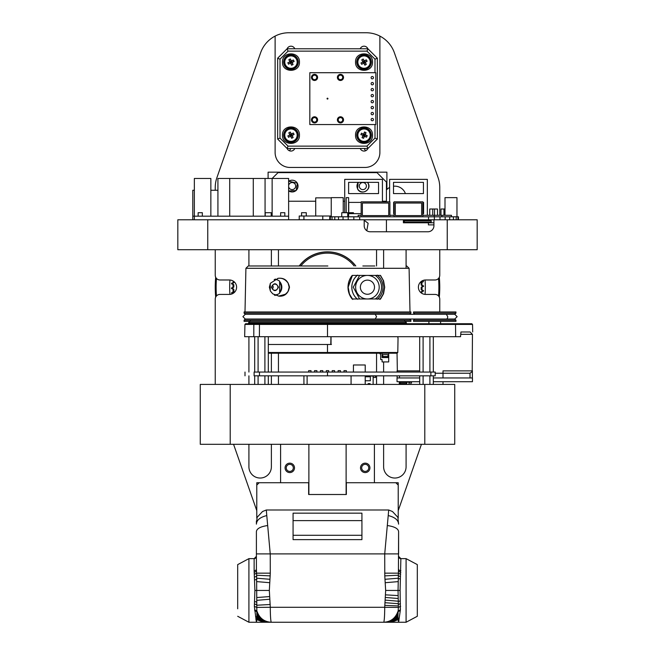 <?xml version="1.0" encoding="UTF-8"?>
<svg xmlns="http://www.w3.org/2000/svg" width="655" height="655" viewBox="0 0 655 655"><rect width="100%" height="100%" fill="white"/><g stroke="black" fill="none" stroke-linecap="round" stroke-linejoin="round"><path stroke-width="0.98" d="M355.788 265.987A35.354 35.354 0 0 0 299.212 265.987M439.759 249.719L439.759 275.264A4.716 4.716 0 0 1 435.043 279.98L425.611 279.98A7.221 7.221 0 0 0 418.398 287.201A7.221 7.221 0 0 0 425.611 294.414L435.043 294.414A4.716 4.716 0 0 1 439.759 299.13L439.759 311.952M421.443 444.303L398.215 510.671M215.241 384.428L215.241 299.13A4.716 4.716 0 0 1 219.957 294.414L229.389 294.414A7.221 7.221 0 0 0 236.602 287.201A7.221 7.221 0 0 0 229.389 279.98L219.957 279.98A4.716 4.716 0 0 1 215.241 275.264L215.241 249.719M215.241 190.269L215.241 187.51A29.934 29.934 0 0 1 216.92 177.628L260.616 52.793A29.934 29.934 0 0 1 288.871 32.75L366.129 32.75A29.934 29.934 0 0 1 394.384 52.793L438.08 177.628A29.934 29.934 0 0 1 439.759 187.51L439.759 215.298M256.785 510.671L233.557 444.303M294.791 148.48A4.127 4.127 0 0 1 287.136 148.48M286.685 466.18A3.537 3.537 0 0 1 291.483 464.772A3.537 3.537 0 0 1 292.891 469.569A3.537 3.537 0 0 1 288.094 470.978A3.537 3.537 0 0 1 286.685 466.18M362.109 466.18A3.537 3.537 0 0 1 366.906 464.772A3.537 3.537 0 0 1 368.315 469.569A3.537 3.537 0 0 1 363.517 470.978A3.537 3.537 0 0 1 362.109 466.18M367.864 148.48A4.127 4.127 0 0 1 360.209 148.48M360.209 48.781A4.127 4.127 0 0 1 367.864 48.781M287.136 48.781A4.127 4.127 0 0 1 294.791 48.781M406.084 249.719L406.084 268.296M406.084 321.376L406.084 322.407M406.084 444.303L406.084 466.81A11.225 11.225 0 0 1 394.859 478.035A11.225 11.225 0 0 1 383.625 466.81L383.625 444.303M395.857 482.727L398.215 482.727L398.215 485.077L395.857 482.727L346.118 482.727M248.916 384.428L248.916 375.831M248.916 372.056L248.916 336.703M248.916 322.407L248.916 321.376M248.916 265.987L248.916 249.719M389.619 187.469A11.225 11.225 0 0 0 386.9 189.475L386.9 172.175L268.1 172.175L268.1 178.479M393.508 186.249A11.225 11.225 0 0 1 405.412 193.585M275.116 36.099L275.116 152.492A14.967 14.967 0 0 0 290.083 167.459L364.917 167.459A14.967 14.967 0 0 0 379.884 152.492L379.884 36.099M259.143 482.727L256.785 485.077L256.785 482.727L308.644 482.727L308.644 494.509L346.356 494.509L346.356 482.727M271.375 444.303L271.375 466.81A11.225 11.225 0 0 1 260.141 478.035A11.225 11.225 0 0 1 248.916 466.81L248.916 444.303M386.9 189.475A11.225 11.225 0 0 0 386.425 189.975M288.634 190.81A5.895 5.895 0 0 0 298.033 186.077A5.895 5.895 0 0 0 288.634 181.345M358.293 182.352A5.895 5.895 0 0 0 362.854 191.972A5.895 5.895 0 0 0 367.422 182.352M365.957 187.772A3.537 3.537 0 0 1 361.159 189.18A3.537 3.537 0 0 1 359.751 184.382A3.537 3.537 0 0 1 364.548 182.974A3.537 3.537 0 0 1 365.957 187.772M288.634 185.643A3.537 3.537 0 0 1 293.841 182.974A3.537 3.537 0 0 1 291.483 189.549A3.537 3.537 0 0 1 288.634 186.511M383.625 249.719L383.625 268.296M383.625 361.92L383.625 372.056M383.625 375.831L383.625 384.428M376.56 249.719L376.56 265.987M376.56 353.201L376.56 372.056M376.56 375.831L376.56 384.428M271.375 384.428L271.375 375.831M271.375 372.056L271.375 353.201M271.375 265.987L271.375 249.719M278.44 384.428L278.44 375.831M278.44 372.056L278.44 353.201M278.44 265.987L278.44 249.719M355.64 265.987A35.239 35.239 0 0 0 299.36 265.987M354.15 265.987A34.06 34.06 0 0 0 300.85 265.987M398.215 518.08L398.215 485.077M256.785 485.077L256.785 518.08M406.084 558.641L417.309 564.61L417.309 616.281L406.084 622.25L406.084 558.641L400.868 558.641L400.099 590.442L400.385 609.944L398.174 610.804L398.396 607.406L384.714 607.283L385.656 590.442L384.78 575.876L384.714 553.909L388.219 515.567C394.867 517.204 398.33 520.062 398.6 524.131L397.855 517.303L392.484 511.53L388.685 509.991L266.315 509.991L262.516 511.53L257.145 517.303L256.4 524.131C256.67 520.062 260.133 517.204 266.781 515.567L266.315 509.991M388.219 515.567L388.685 509.991M384.714 553.909L270.286 553.909M256.4 553.909L256.4 531.598L256.4 569.26L256.4 553.909L270.237 553.909L266.781 515.567M361.928 539.63L361.928 513.16L293.072 513.16L293.072 539.63L361.928 539.63M387.506 525.564C394.547 526.612 398.248 528.626 398.6 531.598L398.412 573.158L384.714 573.158M256.4 524.131L256.4 520.922M254.336 574.312L256.588 573.158L256.825 610.804A14.967 14.967 90 0 0 271.366 622.25L256.4 622.25L254.361 606.293L254.901 590.442L254.132 570.677A2.276 1.416 180 0 0 256.4 569.26L256.588 573.158L270.286 573.158L269.344 590.442L270.286 607.283L384.714 607.283A14.967 1.089 -90 0 1 383.633 622.25L383.633 622.25C390.871 621.898 395.718 618.083 398.174 610.812L397.953 616.625L398.6 622.25L327.5 622.25L383.92 622.25C390.724 621.939 395.432 618.418 398.035 611.704M384.763 553.909L398.6 553.909L398.6 531.598M293.072 520.881L293.072 513.16M361.928 520.881L361.928 513.16M400.868 570.677A2.276 1.416 0 0 1 398.6 569.26M400.868 558.641A2.276 2.276 0 0 1 398.6 556.365L400.868 558.641M254.132 570.677L254.132 558.641A2.276 2.276 0 0 0 256.4 556.365L254.132 558.641L248.916 558.641L237.691 564.61L248.916 558.641L248.916 622.25L237.691 616.281L248.916 622.25L256.4 622.25L256.875 619.638L263.482 622.25M254.361 606.293L256.604 607.406L270.286 607.283A14.967 1.089 -90 0 0 271.366 622.25L327.5 622.25M400.639 606.293L398.396 607.406L398.052 590.442L398.42 573.158L400.663 574.312M406.084 622.25L398.6 622.25L406.084 622.25M271.366 622.25L271.366 622.25C264.129 621.898 259.282 618.083 256.825 610.812L256.875 619.638M397.921 614.038C395.137 619.311 391.019 622.053 385.549 622.25L386.655 622.25C391.412 622.111 395.17 619.794 397.921 615.299M398.174 610.804A14.967 14.967 90 0 1 383.633 622.25M400.385 609.944L398.6 622.25M237.691 564.61L237.691 608.798M254.615 609.944L256.825 610.804M315.718 216.011L315.718 197.867L331.242 197.867M303.928 219.785L303.928 216.011L299.212 216.011L299.212 219.785M322.784 219.785L322.784 216.011L303.928 216.011M331.242 216.011L322.784 216.011M253.28 216.191L253.28 178.479L217.919 178.479L217.919 216.191M229.708 216.191L229.708 178.479M194.347 219.785L194.347 216.191L288.634 216.191L288.634 178.479L253.28 178.479M288.634 219.785L288.634 216.191M194.347 216.191L192.791 216.191L194.347 216.191L194.347 178.479L210.853 178.479L210.853 216.191M265.062 216.191L265.062 178.479M272.136 216.191L272.136 178.479L277.998 172.642L377.002 172.642L386.425 182.074L386.425 201.822M192.791 219.785L192.791 190.269L194.347 190.269M217.919 190.269L210.853 190.269M433.929 222.782L403.39 222.782L403.39 219.785L477.176 219.785L477.176 249.719L177.824 249.719L177.824 219.785L207.758 219.785L207.758 249.719M458.467 219.785L458.467 216.789L458.467 219.785L458.467 216.789L428.534 216.789L428.534 219.785L364.196 219.785L364.196 225.77A5.985 5.985 0 0 0 370.181 231.764L427.936 231.764A5.985 5.985 0 0 0 433.929 225.77L433.929 219.785M364.196 219.785L207.758 219.785M386.425 219.785L386.425 231.764M288.634 201.232L315.718 201.232M343.22 201.232L344.71 201.232M382.43 201.232L386.425 201.232M367.578 182.352L368.135 183.195C372.171 189.827 360.979 195.943 357.581 188.959L358.138 182.352M288.634 181.198L297.419 183.195L296.125 190.58L288.634 190.957M366.784 230.699L368.135 223.265L364.196 220.293M301.57 216.011L301.57 212.711L306.286 212.711L306.286 216.011M348.747 212.711L353.43 212.711L353.43 213.628M341.746 216.789L341.746 212.711L347.731 212.711L347.731 216.789M280.643 216.191L280.643 212.711L284.835 212.711L284.835 216.191M198.146 216.191L198.146 212.711L202.338 212.711L202.338 216.191M265.226 216.191L265.226 212.711L271.211 212.711L271.211 216.191M360.496 467.875A4.716 4.716 0 0 0 365.212 472.583A4.716 4.716 0 0 0 369.928 467.875A4.716 4.716 0 0 0 365.212 463.159A4.716 4.716 0 0 0 360.496 467.875M374.406 444.303L374.406 482.727M424.792 444.303L454.726 444.303L454.726 384.428L230.208 384.428L230.208 444.303L424.792 444.303L424.792 384.428M230.208 384.428L200.274 384.428L200.274 444.303L230.208 444.303M346.118 494.509L346.118 444.303M308.882 444.303L308.882 494.509M280.594 482.727L280.594 444.303M294.504 467.875A4.716 4.716 0 0 1 289.788 472.583A4.716 4.716 0 0 1 285.072 467.875A4.716 4.716 0 0 1 289.788 463.159A4.716 4.716 0 0 1 294.504 467.875M382.43 201.822L382.43 179.372L344.71 179.372L344.71 212.711M348.607 182.352L378.541 182.352L378.541 193.585L348.607 193.585L348.607 182.352M361.175 213.628L348.747 213.628L348.747 202.403L361.175 202.403M427.338 215.298L427.338 179.372L389.619 179.372L389.619 201.822M393.508 182.352L423.441 182.352L423.441 193.585L393.508 193.585L393.508 182.352M394.105 213.628L393.647 213.628L393.647 202.403L394.105 202.403M422.843 202.403L423.58 202.403L423.58 213.628L422.843 213.628M437.491 215.298L437.491 209.011L429.754 209.011L429.754 215.298M444.999 209.011L440.979 209.011L440.979 215.298M451.451 216.789L451.451 215.298L434.208 215.298L434.208 216.789M441.863 216.789L441.863 215.298M389.913 215.298L394.105 215.298M422.843 215.298L434.208 215.298M358.187 216.789L358.187 215.298L361.175 215.298M428.534 216.789L329.743 216.789L329.743 219.785L329.743 216.789M346.208 212.711L346.208 197.63L348.607 197.63L348.607 216.789M343.22 212.711L343.22 197.63L331.242 197.63L331.242 216.789M444.999 215.298L444.999 197.63L456.969 197.63L456.969 216.789M361.175 216.789L389.913 216.789L389.913 201.822L361.175 201.822L361.175 216.789M362.379 215.593L388.718 215.593L388.718 203.025L362.379 203.025L362.379 215.593M394.105 216.789L422.843 216.789L422.843 201.822L394.105 201.822L394.105 216.789M395.301 215.593L421.648 215.593L421.648 203.025L395.301 203.025L395.301 215.593M433.929 224.878L428.403 224.878L428.403 222.782M404.299 222.037L404.299 220.719L431.178 220.719L431.178 222.037L404.299 222.037M472.697 331.987L472.533 324.43L471.829 323.734L268.575 323.734M254.427 323.734L248.54 323.734L248.54 323.087L406.46 323.087L406.46 323.734L419.429 323.734M254.508 323.734L245.633 323.734L244.929 324.43L253.829 324.43L254.508 323.734L327.5 323.734L327.5 324.43L260.24 324.43L260.42 323.734M442.412 323.734L455.053 323.734L455.512 324.43L327.5 324.43L327.5 336.703L244.667 336.703L244.929 324.43M327.5 336.703L460.539 336.703L460.948 331.987C476.463 331.987 476.463 331.987 460.948 331.987L470.102 331.987L472.46 334.345L472.198 371.934M331.438 344.481L329.678 344.481M329.555 344.481L268.304 344.481L331.037 344.481L330.939 336.703L330.775 344.481M244.086 321.376L410.914 321.376L410.914 320.197L244.086 320.197L244.086 321.376M245.257 319.018L454.783 319.018L457.141 316.66L454.783 314.31L245.257 314.31L244.086 313.131L245.257 314.31L242.907 316.66L245.257 319.018L244.086 320.197L245.257 319.018M409.735 319.018L410.914 320.197L409.743 319.018L414.713 319.018L409.743 319.018M274.985 295.438L275.681 294.75M275.534 294.75L274.83 295.446L275.534 294.75M409.735 314.31L410.914 313.131L244.086 313.131L244.086 311.952L410.914 311.952L410.914 313.131L409.743 314.31L414.713 314.31L413.534 313.131L455.962 313.131L454.783 314.31M279.611 281.535A8.253 8.171 -90 0 1 279.611 292.867M277.925 294.242A8.253 8.171 -90 0 1 275.206 295.299M275.165 279.087A8.253 8.171 -90 0 1 277.925 280.16M277.802 278.342L278.702 278.252C282.469 277.892 285.629 279.513 288.192 283.116L289.248 287.201C289.052 290.263 287.823 292.589 285.555 294.193L278.645 296.142C282.379 296.494 285.539 294.873 288.11 291.279L289.166 287.201L288.102 283.14C285.564 279.57 282.428 277.949 278.702 278.26L277.867 278.334M379.941 299.441L383.183 294.169L384.518 287.201L383.167 280.25L380.285 275.411M352.406 275.411L348.157 287.193M348.157 287.201L349.475 294.095L352.75 299.441M269.361 287.201L270.409 291.107L272.75 293.833L278.997 296.183C284.647 296.527 288.143 293.53 289.494 287.201C288.143 280.938 284.671 277.941 279.087 278.219L278.113 278.301L270.409 283.247L269.361 287.201M327.86 265.987L249.563 265.987L327.86 265.987M362.854 265.987L374.816 265.987M347.993 287.201C348.067 282.747 349.467 278.825 352.202 275.411L380.506 275.411L383.56 280.774L384.706 287.201L383.56 293.702L380.571 298.983L352.136 298.983C349.426 295.552 348.051 291.631 347.993 287.201M380.326 298.983L383.396 293.653L384.567 287.201L383.404 280.676L380.399 275.411M352.365 298.983C349.606 295.601 348.19 291.671 348.116 287.201C348.165 282.747 349.557 278.817 352.3 275.411M279.988 291.442L280.676 291.442M455.962 313.131L455.962 311.952L413.731 311.952M455.962 320.197L455.962 321.376L413.534 321.376L413.534 320.197L455.962 320.197L454.783 319.018M397.036 353.201L397.372 372.056M472.46 370.877L443.001 370.877L443.001 373.235L435.215 373.235M443.001 370.877L443.001 377.951L472.46 377.951L472.46 381.718L433.307 381.718M443.001 373.235L470.02 373.235L472.378 371.5L472.378 377.951M397.118 377.951L397.118 375.831M397.118 372.056L397.118 371.5M443.001 384.428L443.001 381.718M433.307 377.951L443.001 377.951M419.691 377.951L397.036 377.951L397.036 381.718L419.691 381.718M409.195 381.718L408.966 384.428M399.296 384.428L399.296 381.718M409.195 382.192L406.837 382.192M401.417 382.192L399.296 382.192M400.238 384.428L400.238 382.43L406.37 382.43L406.837 384.428M410.849 384.428L410.849 382.897L410.849 384.428L410.849 382.897L411.553 382.897L411.086 381.718M410.136 381.718L408.966 383.781M401.417 382.43L401.417 381.718M400.238 383.609L406.837 383.609M406.722 382.782L406.837 382.307L401.892 382.307L401.892 381.718M401.417 382.307L401.892 382.307M406.837 381.718L406.837 382.307M406.37 381.718L406.37 382.307M375.2 319.018L376.568 316.66L375.2 314.31M446.366 319.018A2.358 1.367 90 0 0 447.733 316.66L446.35 314.31M279.611 282.428A7.663 7.59 -90 0 1 279.611 291.966M274.175 279.579A7.663 7.59 -90 0 1 279.611 281.159L279.611 293.235A7.663 7.59 -90 0 1 274.24 294.824M270.269 283.509L270.269 290.836M271.432 287.201C273.774 282.641 276.107 282.641 278.44 287.201C276.107 291.737 273.774 291.737 271.432 287.201M277.908 287.201A3.062 3.038 90 0 0 274.871 284.139A3.062 3.038 90 0 0 271.841 287.201A3.062 3.038 90 0 0 274.871 290.263A3.062 3.038 90 0 0 277.908 287.201M272.521 289.142L273.209 287.201A3.062 3.038 90 0 0 272.521 285.261M397.896 337.874L397.806 336.703M374.644 352.505L374.644 353.201L397.077 353.201L397.781 352.505L397.077 353.201L327.484 353.201L327.484 352.505L397.781 352.505L398.052 337.874M331.037 336.703L331.037 344.481M374.635 353.201L374.635 352.505M268.304 353.201L327.484 353.201M381.382 359.562L382.094 359.562L382.094 361.92L388.693 361.92L388.693 353.201M382.094 361.216L382.094 359.562L380.678 359.562L380.678 353.905L379.965 353.905L379.965 353.201M388.693 357.09L382.094 357.09L382.094 357.556L388.693 357.556M382.094 357.09L382.094 353.201M382.798 354.609L382.798 356.5L387.981 356.5L387.981 354.609L382.798 354.609M368.397 280.193A7.074 7.074 -90 0 0 360.43 286.235A7.074 7.074 -90 0 0 366.464 294.201A7.074 7.074 -90 0 0 374.439 288.167A7.074 7.074 -90 0 0 368.397 280.193M369.027 275.526A11.782 11.782 -90 0 0 355.739 285.588A11.782 11.782 -90 0 0 365.801 298.877A11.782 11.782 -90 0 0 379.089 288.814A11.782 11.782 -90 0 0 369.027 275.526M375.225 298.983A14.14 14.14 -90 0 0 375.225 275.411M359.595 298.983L353.266 287.226L359.595 275.411M268.304 372.056L268.304 336.703M264.907 372.056L264.907 336.703M254.697 372.056L254.697 336.703M258.095 372.056L258.095 336.703M433.307 372.056L433.307 336.703M429.901 372.056L429.901 336.703M419.691 372.056L419.691 336.703M423.097 372.056L423.097 336.703M435.215 375.831L254.107 375.831C241.973 375.831 241.973 375.831 254.107 375.831L254.107 372.056C241.982 372.056 241.982 372.056 254.107 372.056L435.215 372.056L435.215 375.831M373.931 375.831L375.487 376.06L375.487 377.476L373.137 377.476M365.212 380.752L365.212 376.772L370.353 376.772L370.353 380.752L365.212 380.752L365.212 384.428M365.212 376.772L365.212 375.831M370.353 376.772L370.353 376.06L373.931 376.06M353.43 372.056L353.43 364.982L365.22 364.982L365.22 372.056M370.353 376.06L373.137 376.06L373.137 384.428M311.002 372.056L311.002 370.64L308.644 370.64L308.644 372.056M303.928 384.428L303.928 375.831M307.113 384.428L307.113 375.831M351.072 375.831L351.072 384.428M316.889 372.056L316.889 370.64L314.539 370.64L314.539 372.056M320.426 372.056L320.426 370.64L322.784 370.64L322.784 372.056M328.679 372.056L328.679 370.64L326.321 370.64L326.321 372.056M334.574 372.056L334.574 370.64L332.216 370.64L332.216 372.056M340.461 372.056L340.461 370.64L338.111 370.64L338.111 372.056M346.356 372.056L346.356 370.64L343.998 370.64L343.998 372.056M433.307 384.428L433.307 375.831M429.901 375.831L429.901 384.428M423.097 384.428L423.097 375.831M419.691 384.428L419.691 375.831M268.304 384.428L268.304 375.831M264.907 384.428L264.907 375.831M258.095 384.428L258.095 375.831M254.697 384.428L254.697 375.831M368.151 384.428L368.151 383.609L370.05 383.609L370.05 384.428M370.05 383.609L369.878 384.428M368.47 384.428L368.151 383.609M314.539 117.605A2.235 2.235 0 0 1 316.774 119.849A2.235 2.235 0 0 1 314.539 122.084A2.235 2.235 0 0 1 312.296 119.849A2.235 2.235 0 0 1 314.539 117.605M340.461 117.605A2.235 2.235 0 0 1 342.704 119.849A2.235 2.235 0 0 1 340.461 122.084A2.235 2.235 0 0 1 338.226 119.849A2.235 2.235 0 0 1 340.461 117.605M314.539 75.178A2.235 2.235 0 0 1 316.774 77.421A2.235 2.235 0 0 1 314.539 79.656A2.235 2.235 0 0 1 312.296 77.421A2.235 2.235 0 0 1 314.539 75.178M340.461 75.178A2.235 2.235 0 0 1 342.704 77.421A2.235 2.235 0 0 1 340.461 79.656A2.235 2.235 0 0 1 338.226 77.421A2.235 2.235 0 0 1 340.461 75.178M372.851 120.618A1.179 1.179 0 0 0 373.317 119.022A1.179 1.179 0 0 0 371.721 118.555A1.179 1.179 0 0 0 371.254 120.152A1.179 1.179 0 0 0 372.851 120.618M375.823 124.556L309.823 124.556L309.823 72.705L375.823 72.705L375.823 124.556M327.5 98.184A0.442 0.442 0 0 1 327.942 98.635A0.442 0.442 0 0 1 327.5 99.077A0.442 0.442 0 0 1 327.058 98.635A0.442 0.442 0 0 1 327.5 98.184M340.461 116.778A3.062 3.062 0 0 1 343.531 119.849A3.062 3.062 0 0 1 340.461 122.911A3.062 3.062 0 0 1 337.399 119.849A3.062 3.062 0 0 1 340.461 116.778M340.461 74.351A3.062 3.062 0 0 1 343.531 77.421A3.062 3.062 0 0 1 340.461 80.483A3.062 3.062 0 0 1 337.399 77.421A3.062 3.062 0 0 1 340.461 74.351M314.539 74.351A3.062 3.062 0 0 1 317.601 77.421A3.062 3.062 0 0 1 314.539 80.483A3.062 3.062 0 0 1 311.469 77.421A3.062 3.062 0 0 1 314.539 74.351M314.539 116.778A3.062 3.062 0 0 1 317.601 119.849A3.062 3.062 0 0 1 314.539 122.911A3.062 3.062 0 0 1 311.469 119.849A3.062 3.062 0 0 1 314.539 116.778M372.851 114.633A1.179 1.179 0 0 1 371.254 114.166A1.179 1.179 0 0 1 371.721 112.562A1.179 1.179 0 0 1 373.317 113.037A1.179 1.179 0 0 1 372.851 114.633M372.851 108.648A1.179 1.179 0 0 1 371.254 108.173A1.179 1.179 0 0 1 371.721 106.577A1.179 1.179 0 0 1 373.317 107.043A1.179 1.179 0 0 1 372.851 108.648M372.851 102.663A1.179 1.179 0 0 1 371.254 102.188A1.179 1.179 0 0 1 371.721 100.592A1.179 1.179 0 0 1 373.317 101.058A1.179 1.179 0 0 1 372.851 102.663M372.851 96.67A1.179 1.179 0 0 1 371.254 96.203A1.179 1.179 0 0 1 371.721 94.607A1.179 1.179 0 0 1 373.317 95.073A1.179 1.179 0 0 1 372.851 96.67M372.851 90.685A1.179 1.179 0 0 1 371.254 90.218A1.179 1.179 0 0 1 371.721 88.613A1.179 1.179 0 0 1 373.317 89.088A1.179 1.179 0 0 1 372.851 90.685M372.851 84.7A1.179 1.179 0 0 1 371.254 84.225A1.179 1.179 0 0 1 371.721 82.628A1.179 1.179 0 0 1 373.317 83.095A1.179 1.179 0 0 1 372.851 84.7M372.851 78.715A1.179 1.179 0 0 1 371.254 78.24A1.179 1.179 0 0 1 371.721 76.643A1.179 1.179 0 0 1 373.317 77.11A1.179 1.179 0 0 1 372.851 78.715M229.946 280.004A97.824 97.824 0 0 0 229.946 294.398M425.054 294.398A97.824 97.824 0 0 0 425.054 280.004M289.551 150.83L290.714 148.48M364.286 148.48L365.449 150.83M233.18 281.06A94.516 94.516 0 0 0 233.18 293.342M421.82 293.342A94.516 94.516 0 0 0 421.82 281.06M232.623 293.645L231.657 293.276A96.039 96.039 0 0 1 231.616 292.67L233.925 291.68A93.681 93.681 0 0 1 233.843 289.371L231.469 288.56A96.039 96.039 0 0 1 231.469 287.963L233.819 287.087A93.681 93.681 0 0 1 233.851 284.778L231.518 283.852A96.039 96.039 0 0 1 231.542 283.247L233.941 282.485A93.681 93.681 0 0 1 233.982 281.634M422.369 280.749L423.343 281.126A96.039 96.039 0 0 1 423.384 281.732L421.075 282.714A93.681 93.681 0 0 1 421.157 285.031L423.531 285.834A96.039 96.039 0 0 1 423.531 286.44L421.181 287.316A93.681 93.681 0 0 1 421.149 289.625L423.482 290.55A96.039 96.039 0 0 1 423.458 291.156L421.059 291.909A93.681 93.681 0 0 1 421.018 292.76M439.317 277.261A112.259 112.259 0 0 1 439.317 297.141A112.259 112.259 0 0 0 439.317 277.261M215.683 297.141A112.259 112.259 0 0 1 215.683 277.261A112.259 112.259 0 0 0 215.683 297.141M287.078 48.781L367.922 48.781L366.947 51.139L288.053 51.139L287.078 48.781L277.646 58.205L287.078 48.781M374.996 72.705L374.996 59.179L377.354 58.205L367.922 48.781L377.354 58.205L377.354 139.056L367.922 148.48L287.078 148.48L277.646 139.056L277.646 58.205L280.004 59.179L288.053 51.139M374.996 124.556L374.996 138.082L377.354 139.056L367.922 148.48L366.947 146.13L288.053 146.13L287.078 148.48L277.646 139.056L280.004 138.082L280.004 59.179M287.782 141.742L294.848 141.357L298.271 135.167L294.242 128.634M294.152 128.593L287.087 128.978L283.656 135.167L287.692 141.701M298.271 135.167A7.303 7.303 0 0 0 290.967 127.856A7.303 7.303 0 0 0 283.656 135.167A7.303 7.303 0 0 0 290.967 142.471A7.303 7.303 0 0 0 298.271 135.167M371.344 62.094A7.303 7.303 0 0 0 364.033 54.791A7.303 7.303 0 0 0 356.729 62.094A7.303 7.303 0 0 1 364.033 54.791A7.303 7.303 0 0 1 371.344 62.094A7.303 7.303 0 0 1 364.033 69.405A7.303 7.303 0 0 1 356.729 62.094M356.729 135.167A7.303 7.303 0 0 1 364.033 127.856A7.303 7.303 0 0 1 371.344 135.167A7.303 7.303 0 0 1 364.033 142.471A7.303 7.303 0 0 1 356.729 135.167M283.656 62.094A7.303 7.303 0 0 1 290.967 54.791A7.303 7.303 0 0 1 298.271 62.094A7.303 7.303 0 0 1 290.967 69.405A7.303 7.303 0 0 1 283.656 62.094M277.646 58.205L277.646 139.056M296.879 59.163A6.599 6.599 0 0 0 288.036 56.183A6.599 6.599 0 0 0 285.048 65.025A6.599 6.599 0 0 0 293.898 68.014A6.599 6.599 0 0 0 296.879 59.163M288.216 56.543A6.198 6.198 0 0 0 285.408 64.845A6.198 6.198 0 0 0 293.718 67.645A6.198 6.198 0 0 0 296.519 59.343A6.198 6.198 0 0 0 288.216 56.543M288.552 64.215L290.771 62.684L288.552 64.215L287.823 62.733L290.378 61.897L290.771 62.684L291.549 62.29L291.164 61.513L287.823 62.733M290.574 63.257L291.598 65.238L293.08 64.509L292.122 62.487L294.111 61.464L293.759 60.71L293.375 59.982L291.352 60.94L290.329 58.95L288.847 59.687L289.805 61.701M288.847 59.687L290.378 61.897M290.329 58.95L291.164 61.513L291.352 60.94M293.375 59.982L291.164 61.513M294.111 61.464L291.549 62.29L292.122 62.487M293.08 64.509L291.549 62.29M291.598 65.238L290.771 62.684M369.707 58.721A6.599 6.599 0 0 0 360.659 56.42A6.599 6.599 0 0 0 358.367 65.467A6.599 6.599 0 0 0 367.406 67.768A6.599 6.599 0 0 0 369.707 58.721M360.864 56.772A6.198 6.198 0 0 0 358.711 65.263A6.198 6.198 0 0 0 367.201 67.424A6.198 6.198 0 0 0 369.363 58.925A6.198 6.198 0 0 0 360.864 56.772M361.797 64.386L363.885 62.692L361.797 64.386L360.954 62.97L363.435 61.947L363.885 62.692L364.63 62.25L364.188 61.496L360.954 62.97M363.738 63.281L364.909 65.181L366.325 64.337L365.22 62.397L367.119 61.218L366.71 60.506L366.276 59.802L364.336 60.907L363.157 59.007L361.74 59.859L362.845 61.791M361.74 59.859L363.435 61.947M363.157 59.007L364.188 61.496L364.336 60.907M366.276 59.802L364.188 61.496M367.119 61.218L364.63 62.25L365.22 62.397M366.325 64.337L364.63 62.25M364.909 65.181L363.885 62.692M370.067 137.845A6.599 6.599 0 0 0 366.718 129.133A6.599 6.599 0 0 0 358.007 132.49A6.599 6.599 0 0 0 361.355 141.202A6.599 6.599 0 0 0 370.067 137.845M366.554 129.502A6.198 6.198 0 0 0 358.375 132.654A6.198 6.198 0 0 0 361.519 140.833A6.198 6.198 0 0 0 369.698 137.681A6.198 6.198 0 0 0 366.554 129.502M360.872 134.66L363.459 135.388L360.872 134.66L361.535 133.153L363.812 134.594L363.459 135.388L364.254 135.741L364.614 134.946L361.535 133.153M362.895 135.61L362.027 137.665L363.533 138.336L364.475 136.305L366.53 137.182L366.882 136.428L367.201 135.667L365.179 134.725L366.047 132.67L364.54 131.999L363.599 134.021M364.54 131.999L363.812 134.594M366.047 132.67L364.614 134.946L365.179 134.725M367.201 135.667L364.614 134.946M366.53 137.182L364.254 135.741L364.475 136.305M363.533 138.336L364.254 135.741M362.027 137.665L363.459 135.388M296.797 132.073A6.599 6.599 0 0 0 287.873 129.338A6.599 6.599 0 0 0 285.13 138.254A6.599 6.599 0 0 0 294.054 140.997A6.599 6.599 0 0 0 296.797 132.073M288.061 129.69A6.198 6.198 0 0 0 285.49 138.066A6.198 6.198 0 0 0 293.866 140.645A6.198 6.198 0 0 0 296.445 132.261A6.198 6.198 0 0 0 288.061 129.69M288.609 137.345L290.787 135.757L288.609 137.345L287.84 135.888L290.378 134.987L290.787 135.757L291.557 135.348L291.148 134.578L287.84 135.888M290.607 136.338L291.688 138.287L293.145 137.517L292.138 135.528L294.087 134.447L293.718 133.71L293.317 132.99L291.328 133.997L290.247 132.04L288.781 132.818L289.797 134.807M288.781 132.818L290.378 134.987M290.247 132.04L291.148 134.578L291.328 133.997M293.317 132.99L291.148 134.578M294.087 134.447L291.557 135.348L292.138 135.528M293.145 137.517L291.557 135.348M291.688 138.287L290.787 135.757M256.4 531.598C256.752 528.626 260.453 526.612 267.494 525.564M270.245 553.909L270.286 573.158M293.072 535.282L361.928 535.282M293.072 520.627L361.928 520.627M254.132 558.641A2.276 2.276 0 0 0 256.4 556.365M270.22 575.876L256.711 575.229M269.999 579.29L256.825 578.218M269.721 582.704L256.891 581.624M254.901 590.442L269.344 590.442M256.916 597.532L269.59 596.574M256.875 600.332L269.803 599.219M256.735 605.236L270.196 604.5M398.305 605.941L384.763 605.359M398.207 603.689L384.919 602.706M398.142 601.208L385.124 600.086M398.093 598.498L385.345 597.466M398.068 595.591L385.525 594.846M400.099 590.442L385.656 590.442M398.109 581.624L385.279 582.704M398.174 578.218L385.001 579.29M398.289 575.229L384.78 575.876M400.811 572.454L398.543 571.168M254.189 572.454L256.457 571.168M254.558 577.071L256.76 576.244M254.705 579.97L256.85 579.388M254.68 601.527L256.842 602.15M254.549 603.951L256.752 604.786M256.604 607.406L270.286 607.291M398.396 607.406L384.714 607.291M400.434 603.664L398.24 604.475M400.295 600.922L398.15 601.503M400.336 579.045L398.174 578.398M400.475 576.637L398.265 575.77M391.518 622.25L398.125 619.638M389.406 622.25C392.713 622.201 395.587 620.768 398.019 617.968M387.948 622.25C391.977 622.16 395.317 620.285 397.953 616.625M384.657 622.25C390.789 621.996 395.219 618.877 397.945 612.883M256.965 611.704C259.568 618.418 264.276 621.939 271.08 622.25L270.744 622.25M257.055 612.883C259.781 618.877 264.211 621.996 270.343 622.25M257.079 614.038C259.863 619.311 263.981 622.053 269.451 622.25L268.861 622.25M257.079 615.299C259.83 619.794 263.588 622.111 268.345 622.25M257.047 616.625C259.683 620.285 263.023 622.16 267.052 622.25M256.981 617.968C259.413 620.768 262.287 622.201 265.594 622.25M400.295 610.337L398.109 611.172M400.213 610.73L398.052 611.533M398.993 620.588L398.232 620.711M255.843 619.204L256.891 619.417M255.556 616.519L257.03 616.92M254.811 610.869L256.956 611.664M254.721 610.411L256.907 611.238M447.242 219.785L447.242 249.719M432.726 209.011L432.726 215.298M434.519 209.011L434.519 215.298M443.951 209.011L443.951 215.298M359.677 216.789L359.677 219.785M434.371 216.789L434.371 219.785M439.988 216.789L439.988 219.785M445.163 216.789L445.163 219.785M449.698 216.789L449.698 219.785M453.424 216.789L453.424 219.785M456.191 216.789L456.191 219.785M457.894 216.789L457.894 219.785M330.316 216.789L330.316 219.785M332.028 216.789L332.028 219.785M334.787 216.789L334.787 219.785M338.512 216.789L338.512 219.785M343.048 216.789L343.048 219.785M348.223 216.789L348.223 219.785M353.839 216.789L353.839 219.785M250.357 320.975L248.744 322.587L406.256 322.587L406.46 323.087M472.533 324.43L455.512 324.43L455.675 336.703M253.788 336.703L253.829 324.421M259.396 336.703L259.462 324.421L254.042 324.421L254.68 323.734M259.642 323.734L259.462 324.421L260.24 324.43M377.272 275.125C380.989 278.293 382.897 282.321 382.995 287.201A15.597 15.597 90 0 1 377.607 298.983A15.605 15.605 -90 0 0 377.624 275.411A15.597 15.597 90 0 1 382.995 287.201C382.897 292.081 380.989 296.109 377.272 299.269M357.188 298.983A15.597 15.597 90 0 1 357.188 275.411A15.605 15.605 -90 0 0 357.171 298.983M409.997 311.952L409.088 268.296L245.912 268.296L248.27 265.987M279.865 281.822L279.865 282.772M460.981 334.345L472.46 334.345M419.691 370.877L397.036 370.877M399.476 375.831L399.476 377.951M470.02 377.951L470.02 373.235M268.304 352.505L327.484 352.505L327.484 344.481M430.875 375.831L430.875 372.056M327.5 375.831L327.5 372.056M259.486 375.831L259.486 372.056M216.461 295.97A111.383 111.383 0 0 1 216.461 278.432M438.539 278.432A111.383 111.383 0 0 1 438.539 295.97M366.947 146.13L374.996 138.082M374.996 59.179L366.947 51.139M280.004 138.082L288.053 146.13M282.477 135.167C281.953 124.221 299.974 124.221 299.45 135.167C299.974 146.114 281.953 146.114 282.477 135.167M355.55 135.167C355.026 124.221 373.047 124.221 372.523 135.167C373.047 146.114 355.026 146.114 355.55 135.167M355.55 62.094C355.026 51.147 373.047 51.147 372.523 62.094C373.047 73.041 355.026 73.041 355.55 62.094M282.477 62.094C281.953 51.147 299.974 51.147 299.45 62.094C299.974 73.041 281.953 73.041 282.477 62.094M248.744 322.587L248.54 323.087M406.256 322.587L404.643 320.975M357.532 275.125C353.815 278.293 351.907 282.321 351.809 287.201C351.907 292.081 353.815 296.109 357.532 299.269M245.003 311.952L245.912 268.296M409.088 268.296L406.73 265.987M413.534 311.952L413.534 313.131M413.534 320.197L414.713 319.018M428.886 321.376L428.919 323.734M440.61 321.376L440.578 323.734M274.936 279.538L274.248 279.538M274.936 294.856L274.298 294.856M245.003 375.831L245.003 372.056"/></g></svg>
